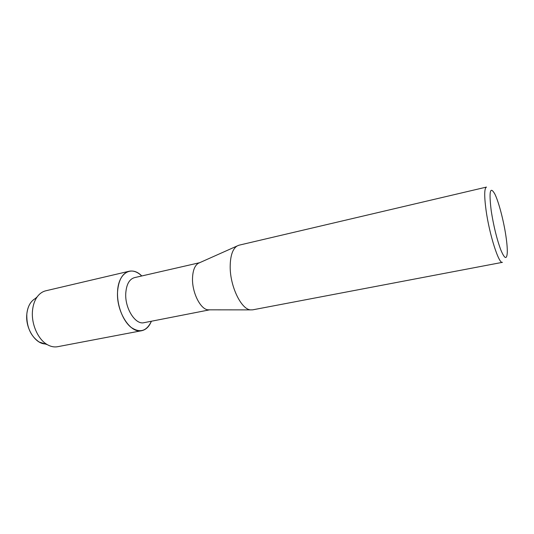 <?xml version="1.0" encoding="UTF-8"?>
<svg xmlns="http://www.w3.org/2000/svg" width="534" height="534" viewBox="0 0 534 534"><rect width="100%" height="100%" fill="white"/><g stroke="black" fill="none" stroke-linecap="round" stroke-linejoin="round"><path stroke-width="0.8" d="M46.131 343.889C35.911 344.837 25.205 328.75 26.813 314.186C27.648 306.569 30.465 301.37 35.264 298.579L37.2 296.844C39.576 293.62 42.426 291.611 45.757 290.803L129.074 271.259C133.34 270.384 137.572 271.953 141.77 275.965C131.417 265.144 118.067 272.914 117.547 291.978C118.441 280.216 122.279 273.308 129.074 271.259M209.675 309.827L144.006 322.683C135.456 325.052 124.829 308.432 125.757 293.413C126.391 284.455 129.281 279.202 134.441 277.647L199.663 262.695M209.615 309.827L208.073 309.827C200.59 309.406 192.173 292.932 192.507 278.775C192.707 270.905 194.603 265.765 198.201 263.349L199.609 262.721M230.181 266.9C230.254 256.086 232.51 249.131 236.963 246.054L238.992 245.199L486.461 187.087C484.291 188.162 484.151 195.851 486.047 210.176C489.351 234.526 498.896 264.317 502.447 262.334L252.716 309.833L250.519 309.88C241.234 309.366 230.101 286.431 230.181 266.9M491.22 210.803C488.884 191.399 490.072 185.772 494.791 193.935C498.643 201.605 503.622 220.535 505.885 235.854C506.946 242.963 507.407 248.577 507.273 252.689C506.773 259.918 504.61 258.983 500.799 249.885C496.787 239.012 493.596 225.982 491.22 210.803M151.389 321.241C146.63 331.367 139.781 333.343 130.83 327.175C122.807 320.627 116.939 305.241 117.547 291.978C116.238 311.863 130.383 333.823 141.704 330.706C145.956 329.765 149.18 326.614 151.389 321.241M44.883 343.869L39.115 342C30.598 336.066 26.5 326.795 26.813 314.186C27.241 309.56 28.556 305.708 30.752 302.631M141.704 330.706L57.632 346.706C54.261 347.334 50.837 346.653 47.359 344.67C38.068 339.551 31.192 324.118 32.487 310.835C32.995 305.208 34.57 300.549 37.2 296.844M198.201 263.349L236.963 246.054M208.073 309.827L250.519 309.88M39.115 342L47.359 344.67"/></g></svg>
